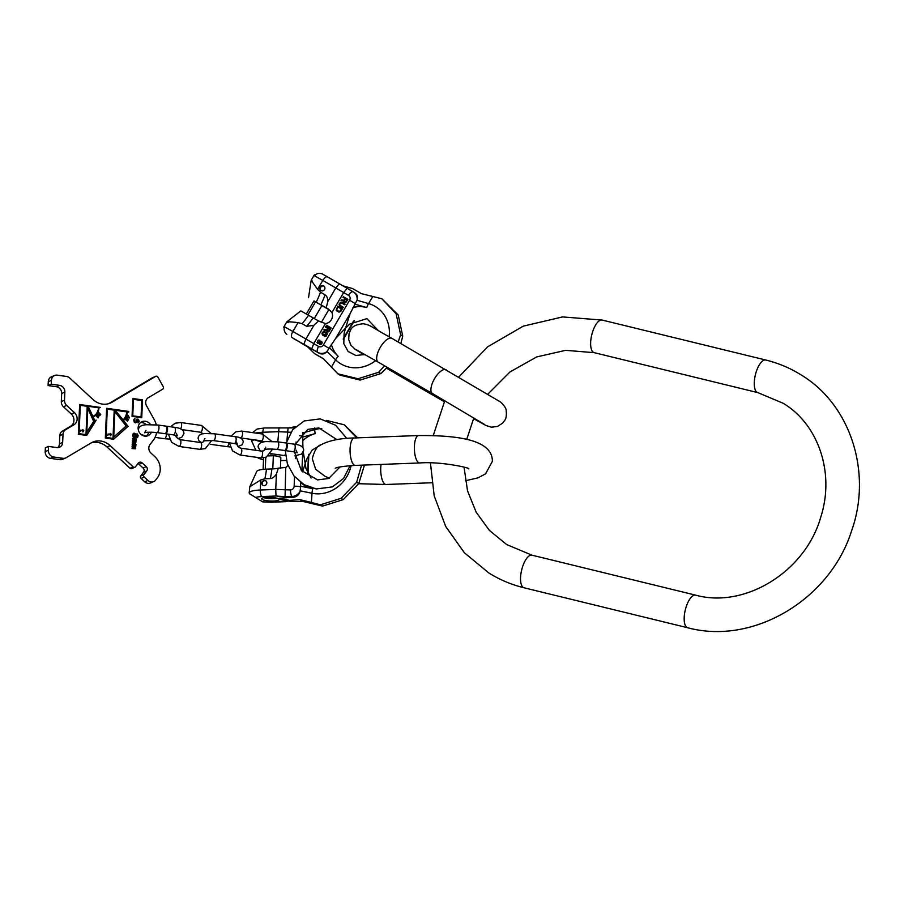 <?xml version="1.0" encoding="UTF-8"?>
<svg xmlns="http://www.w3.org/2000/svg" width="904" height="904" viewBox="0 0 904 904"><rect width="100%" height="100%" fill="white"/><g stroke="black" fill="none" stroke-linecap="round" stroke-linejoin="round"><path stroke-width="1.36" d="M302.625 432.564A9.153 8.351 121.9 0 1 302.682 432.688L302.908 447.887M303.303 452.023L305.981 468.453L311.089 478.013M320.863 444.904L312.174 450.068L306.693 459.085L302.569 471.865M288.06 428.123L295.506 426.654M364.459 465.051L358.798 483.538L343.204 499.641L322.57 506.104L302.795 501.404L299.97 499.641L311.428 502.477L312.004 493.256A9.537 3.684 -78.4 0 1 312.75 488.714L300.625 486.239L300.128 491.188A9.153 8.351 121.9 0 1 292.218 496.454L285.054 496.725L285.754 467.47L278.387 468.136A13.854 2.972 -177.5 0 1 271.878 468.939A43.912 15.255 -92.2 0 1 270.285 478.578C272.567 478.385 274.613 476.849 276.421 473.967L278.387 468.136M326.423 420.394L344.288 424.801L357.634 437.83M361.555 465.153L356.673 482.216L358.798 483.538M344.288 424.801L356.673 437.875M356.673 482.216L341.079 498.319L320.457 504.782L311.428 502.477M341.079 498.319L343.204 499.641M320.457 504.782L322.57 506.104M302.795 501.404L291.348 501.517L280.929 499.381L279.087 498.228L293.484 497.245C296.907 496.782 299.122 494.759 300.128 491.188M255.674 433.061A17.086 3.661 2.5 0 1 262.838 432.27A5.492 1.91 -92.2 0 1 264.533 427.965L294.263 427.897M288.037 428.27L286.93 440.474M287.867 465.277A7.627 6.961 121.9 0 1 285.754 467.47M300.783 482.487L300.625 486.239M291.348 501.517L289.495 500.364L299.97 499.641M289.495 500.364L279.087 498.228M270.861 502.082A5.492 1.91 87.8 0 0 271.302 502.217L262.635 501.867L249.481 493.697L262.341 501.686A11.594 2.486 -177.5 0 0 270.861 502.082L288.127 500.85M273.426 501.042A8.678 1.864 -177.5 0 0 279.099 499.55A8.678 1.864 -177.5 0 0 267.414 497.29A8.678 1.864 -177.5 0 0 261.753 498.793A8.678 1.864 -177.5 0 0 273.426 501.042M249.481 493.697L249.165 492.951A17.086 3.661 2.5 0 1 260.318 490.013L275.743 489.426L276.421 473.967M255.855 450.305L251.459 440.508L254.487 439.83L262.363 442.282L262.454 441.073M257.583 457.469A15.006 3.22 -177.5 0 0 263.516 459.74M266.465 469.142A43.912 15.255 -92.2 0 1 264.872 478.781L260.748 479.979L249.798 486.725L256.691 471.594A15.006 3.22 2.5 0 1 266.465 469.142L271.878 468.939M249.798 486.725L249.165 492.951M264.533 427.965L257.12 429.038L252.578 432.62M288.873 501.008L284.918 501.55M280.737 460.611L282.929 460.531A13.854 2.972 2.5 0 1 286.376 460.509M270.319 454.136L272.533 454.057A13.854 2.972 -177.5 0 0 273.392 454.011M268.488 455.898L273.358 455.706A8.622 1.853 2.5 0 1 280.85 457.876L280.398 468.295M264.872 478.781L270.285 478.578M264.443 480.419A2.667 2.441 121.9 0 1 266.703 483.64A2.667 2.441 121.9 0 1 262.917 485.29A2.667 2.441 121.9 0 1 264.443 480.419M277.822 441.853L279.031 427.569M294.557 476.623L294.139 486.216A3.661 3.345 121.9 0 1 290.557 489.911L275.743 489.426L276.036 496.025L285.054 496.725M263.132 485.414A2.667 2.441 121.9 0 1 265.945 480.905M272.782 468.893L273.358 455.706M265.267 469.199L265.776 457.379M263.81 497.686A8.678 1.864 -177.5 0 0 273.539 498.658A8.678 1.864 -177.5 0 0 277.144 498.273M286.613 446.034A3.808 1.525 -82 0 0 285.551 442.937L277.664 441.83A3.808 1.525 -82 0 1 278.726 444.926A3.808 1.525 -82 0 1 276.601 449.378L284.489 450.486A3.808 1.525 -82 0 0 286.613 446.034M284.85 450.441A3.808 1.525 -82 0 0 285.189 450.587A3.808 1.525 -82 0 0 287.314 446.135A3.808 1.525 -82 0 0 286.252 443.039A3.808 1.525 -82 0 0 285.89 443.084M166.878 429.208A3.808 1.525 -82 0 0 165.816 426.112L157.929 425.004A3.808 1.525 -82 0 1 158.98 428.101A3.808 1.525 -82 0 1 156.867 432.553L164.754 433.66A3.808 1.525 -82 0 0 166.878 429.208M165.116 433.604A3.808 1.525 -82 0 0 165.443 433.762A3.808 1.525 -82 0 0 167.568 429.298A3.808 1.525 -82 0 0 166.505 426.202A3.808 1.525 -82 0 0 166.144 426.259M65.642 457.978L62.455 459.334A6.102 5.435 -113.1 0 1 59.811 459.673L50.477 458.362A6.102 5.435 -113.1 0 1 45.2 451.638L48.387 450.282A6.102 5.435 66.9 0 0 53.664 457.006L62.986 458.317A6.102 5.435 66.9 0 0 65.642 457.978A6.102 5.435 66.9 0 0 66.207 457.695L91.112 442.937A18.306 16.306 -113.1 0 1 92.829 442.067A18.306 16.306 -113.1 0 1 110.164 445.615L106.977 446.971A18.306 16.306 66.9 0 0 91.281 442.836M48.387 450.282L48.556 446.406L56.862 447.582A6.102 5.435 -113.1 0 0 59.506 447.243A6.102 5.435 -113.1 0 0 62.658 442.406L63.009 434.293A6.102 5.435 66.9 0 1 65.585 429.75L73.913 424.812L70.727 426.168A7.627 6.791 66.9 0 0 71.258 413.976L63.461 406.777A6.102 5.435 -113.1 0 1 61.314 401.568L61.675 393.455A6.102 5.435 66.9 0 0 56.398 386.731L48.093 385.556L48.262 381.691A6.102 5.435 -113.1 0 1 51.404 376.855L54.59 375.499A6.102 5.435 66.9 0 0 51.438 380.335L51.268 384.2L48.093 385.556M61.314 401.568L64.5 400.212A6.102 5.435 66.9 0 0 66.647 405.421L74.444 412.619A7.627 6.791 -113.1 0 1 73.913 424.812M64.5 400.212L64.851 392.099L61.675 393.455M51.268 384.2L59.574 385.375A6.102 5.435 -113.1 0 1 64.851 392.099M156.256 424.801A18.306 16.306 -113.1 0 0 154.256 419.671L146.55 405.828A6.102 5.435 -113.1 0 1 148.267 397.726L162.731 389.161A1.831 1.627 66.9 0 0 163.251 386.731L157.917 377.149A1.831 1.627 66.9 0 0 155.624 376.38L112.062 402.201A18.306 16.306 -113.1 0 1 110.333 403.071A18.306 16.306 -113.1 0 1 92.999 399.523L69.698 377.996A6.102 5.435 66.9 0 0 66.568 376.471L57.234 375.16A6.102 5.435 66.9 0 0 54.59 375.499M156.584 432.507A18.306 16.306 -113.1 0 1 153.352 440.158L149.974 444.587A6.102 5.435 -113.1 0 0 150.968 453.062L154.855 456.656A15.255 13.594 66.9 0 1 157.352 477.866L155.657 480.08A6.102 5.435 66.9 0 1 153.657 481.64A6.102 5.435 66.9 0 1 147.883 480.453L144.256 477.109L141.08 478.465A1.831 1.627 -113.1 0 1 140.775 475.922L143.578 472.272A3.051 2.723 66.9 0 0 143.069 468.023L146.256 466.667A3.051 2.723 -113.1 0 1 146.753 470.916L143.962 474.566A1.831 1.627 66.9 0 0 144.256 477.109M134.922 467.232L131.735 468.588A1.831 1.627 -113.1 0 1 129.995 468.238L133.182 466.882A1.831 1.627 66.9 0 0 135.521 466.769L138.312 463.108A3.051 2.723 -113.1 0 1 142.199 462.927L146.256 466.667M133.182 466.882L110.164 445.615M151.431 432.146A7.627 6.791 -113.1 0 1 148.03 435.694A7.627 6.791 -113.1 0 1 144.719 436.123A7.627 6.791 -113.1 0 1 138.255 429.547A7.627 6.791 -113.1 0 1 142.052 421.659A7.627 6.791 -113.1 0 1 145.363 421.241A7.627 6.791 -113.1 0 1 150.471 424.518M100.4 407.433L79.631 404.517L78.332 434.27L86.637 435.445L95.282 421.682L93.168 416.947A11.594 10.328 66.9 0 0 98.988 407.828L100.4 407.433L79.631 404.653M129.362 417.637L128.052 415.365L127.554 416.71L126.65 416.654L127.215 417.614L129.238 417.976L127.984 415.569M127.012 418.823L125.905 419.705L126.255 418.043L125.407 419.309L126.198 420.179L127.328 418.925L128.108 419.558L127.419 421.174L128.515 419.512L127.012 418.823M128.775 411.422L106.627 408.303L105.327 438.067L113.633 439.242L128.119 426.304L123.52 420.428A12.961 11.549 66.9 0 0 127.362 411.964L128.741 412.167L128.775 411.422L106.615 408.45M98.92 414.891L99.858 413.467L100.48 414.405L99.587 415.365L100.762 414.541L99.044 412.755L98.027 413.682L98.92 414.891M98.626 415.863L97.564 415.049L96.513 415.614L97.892 417.784L98.898 416.326L96.886 415.173M95.971 420.654L96.05 420.044L95.971 420.654M141.736 417.727L142.516 399.873L132.82 398.517L132.04 416.371L141.736 417.727M137.86 422.179L138.188 422.846L139.193 421.49L138.47 419.275L137.058 419.072L135.024 422.157L134.368 420.936L134.832 418.382L133.702 419.851L134.413 422.563L136.436 422.349L137.611 419.772L138.515 420.778L138.109 422.089M133.159 433.626L132.594 435.536L133.351 437.265L137.611 437.366L138.165 435.694L137.408 433.965L135.498 434.327L134.12 433.129L133.159 433.626M132.199 444.587L135.476 445.672L134.967 446.35L132.142 445.954L132.108 446.576L134.945 446.971L135.374 447.909L132.052 447.943L132.029 448.565L135.453 448.791L135.995 444.497L132.233 443.977L132.199 444.587M132.447 439.016L135.385 439.423L135.453 440.677L132.38 440.372L132.357 440.994L135.182 441.389L135.623 442.327L132.3 442.361L132.266 442.983L135.702 443.209L136.244 438.926L132.47 438.395L132.447 439.016M86.773 432.462L87.824 408.28L93.677 421.456L86.513 432.575L87.824 408.28M80.298 405.354L87.213 406.325L85.982 434.598L79.055 433.626L80.298 405.354L78.806 433.739L85.982 434.598M80.354 431.366L80.671 430.609L82.648 430.79L82.987 431.931L83.801 430.451L82.705 429.502L82.671 430.293L80.4 430.18L80.354 431.366M88.468 406.348L98.434 407.749A10.984 9.786 66.9 0 1 92.931 416.382L88.208 406.461L92.931 416.382M113.723 437.129L114.842 411.58L126.164 426.021L113.463 437.242L114.842 411.58M107.282 409.15L114.209 410.122L112.977 438.395L106.05 437.423L107.282 409.15L105.791 437.536L112.977 438.395M107.915 435.242L108.231 434.485L110.22 434.666L110.548 435.807L111.373 434.327L110.277 433.378L110.243 434.169L107.971 434.044L107.915 435.242M115.588 410.314L126.662 411.874A12.204 10.871 66.9 0 1 123.057 419.829L115.339 410.427L123.057 419.829M128.232 415.93L128.922 417.411L127.882 416.88L128.232 415.93L127.622 416.993L128.922 417.411M98.886 414.574L98.344 413.625L99.27 413.128L99.372 414.348L98.095 414.201M98.389 416.032L98.084 417.478L96.739 416.021L97.372 415.343L98.389 416.032M132.764 415.727L133.476 399.353L141.781 400.517L141.069 416.891L132.515 415.829L133.476 399.353M133.216 435.005L134.097 433.75L134.899 434.236L134.798 436.722L133.95 436.982L132.956 435.106L134.097 433.75M137.555 436.112L137.035 437.039L136.097 436.903L136.199 434.428L137.148 434.553L137.555 436.112M140.561 422.575A7.627 6.791 -113.1 0 1 142.188 422.597A7.627 6.791 -113.1 0 1 146.346 424.744M148.64 432.202A7.627 6.791 -113.1 0 1 146.335 436.146L141.092 434.474M129.995 468.238L106.977 446.971M143.069 468.023L139.013 464.283A3.051 2.723 66.9 0 0 137.916 463.628M153.657 481.64L150.471 482.996A6.102 5.435 -113.1 0 1 144.696 481.809L141.08 478.465M108.706 403.659A18.306 16.306 66.9 0 0 108.875 403.557L152.437 377.736A1.831 1.627 -113.1 0 1 152.787 377.589M57.788 447.627A6.102 5.435 66.9 0 0 59.472 443.762L59.822 435.649A6.102 5.435 -113.1 0 1 62.399 431.106L70.727 426.168M45.2 451.638L45.369 447.762L48.556 446.406M86.468 435.423L95.022 421.795L92.92 417.049A11.594 10.328 66.9 0 0 98.728 407.941L98.988 407.828M80.128 431.332L80.671 430.609M82.671 430.293L80.388 430.191M83.541 430.914L82.705 429.649M82.739 431.897L83.032 430.846M107.7 435.208L108.231 434.485M110.243 434.169L107.96 434.067M111.102 434.79L110.265 433.513M110.299 435.773L110.593 434.722M98.31 417.761L98.615 416.382M96.581 416.552L97.169 415.377M98.287 417.445L96.615 416.62M100.434 414.134L98.547 412.868M100.028 415.411L100.457 414.19M99.101 414.857L99.858 413.467M98.333 414.043L98.875 413.06M127.294 421.072L128.255 419.625L127.102 418.688M126.549 420.168L127.328 418.925M125.453 419.422L126.153 418.416M126.583 419.818L125.464 419.467M127.554 416.71L126.707 416.518M113.52 439.22L127.871 426.405L123.272 420.541A12.961 11.549 66.9 0 0 127.102 412.077L127.362 411.964M128.492 412.134L128.515 411.523M141.069 416.891L132.515 415.829M141.487 417.693L142.256 399.986L132.82 398.653M135.713 422.869L137.261 419.851M135.024 419.128L134.617 418.484M135.374 422.202L134.108 421.049L134.911 419.14M138.063 422.88L138.877 420.473L136.945 419.162M135.498 434.327L133.464 433.355M137.058 437.739L137.815 435.174L135.962 433.796M134.673 437.536L135.385 436.801M134.312 437.027L133.25 436.643L132.956 435.106M136.673 437.231L135.408 435.954L136.56 434.225M135.962 439.502L132.47 438.53M135.51 443.265L135.86 439.491M135.363 442.666L132.289 442.508M135.453 440.677L132.38 440.519M135.724 445.084L132.221 444.113M135.261 448.847L135.611 445.073M135.125 448.248L132.052 448.079M135.204 446.26L132.131 446.101M323.553 358.911L314.547 353.6L306.987 346.221L319.022 353.159L311.711 348.876L313.744 343.622L318.626 346.447A5.492 2.237 120.1 0 0 317.756 352.368A9.153 8.351 -58.1 0 0 326.83 351.724L335.452 338.684L345.577 328.073L349.984 313.891L357.125 300.004A9.153 8.351 -58.1 0 0 353.43 291.969A9.153 8.351 -58.1 0 0 353.215 291.845A5.492 2.237 -59.9 0 0 353.193 291.834L339.316 283.732L353.193 291.834A5.492 2.237 -59.9 0 0 348.537 295.393L343.656 292.568L347.17 288.342M364.979 354.537L355.769 355.453L348.164 351.509L343.802 343.656L344.085 333.632L345.577 328.073L349.712 324.073L366.888 318.637L378.121 330.435M314.547 353.6L323.304 358.639L337.893 373.827L358.029 378.742L378.652 372.29L384.528 365.792M326.83 351.724C324.581 354.142 321.982 354.617 319.022 353.159M358.029 378.742L360.142 380.064L340.017 375.149L337.893 373.827M398.189 341.983L400.641 334.762L396.11 313.744L381.861 298.772L361.385 293.63L352.628 288.591L342.865 285.811M400.834 343.509L402.755 336.073L400.641 334.762M360.142 380.064L380.776 373.612L378.652 372.29M380.776 373.612L387.251 367.363M402.755 336.073L398.223 315.067L381.861 298.772M398.223 315.067L396.11 313.744M357.125 300.004C358.108 296.907 357.227 294.455 354.481 292.625L353.193 291.834M293.529 338.627L303.868 344.266L305.902 339.011L313.744 343.622L325.485 323.587A7.627 6.961 -58.1 0 0 331.915 312.603L343.656 292.568L335.802 287.958L327.802 301.631L326.186 307.778L328.841 309.349M345 298.478L343.961 300.252L341.418 299.902L340.989 300.637L343.791 300.998L344.571 302.569L346.04 302.298L347.916 299.326L343.317 296.659L342.955 297.292L345.17 298.58L344.13 300.354L341.576 300.004L341.192 300.659M339.859 306.14L342.887 307.902L343.26 307.27L339.893 305.19L339.859 303.902L341.249 302.885L344.729 304.761L345.091 304.128L342.062 302.377L340.367 302.377L339.068 304.139L339.859 306.14M340.932 311.247L342.401 308.739L337.802 306.072L336.22 310.343L338.932 312.185L340.932 311.247M326.242 325.813L330.83 328.48L331.158 327.926L326.559 325.27L326.242 325.813M327.542 328.276L326.638 329.824L324.163 329.361L323.79 330.005L326.513 330.491L327.361 331.949L328.762 331.791L330.412 329.203L325.813 326.547L325.496 327.09L327.711 328.378L326.796 329.926L323.982 330.039M322.355 334.909L323.824 335.757L324.615 334.39L323.553 334.864L322.536 334.152L323.756 332.062L326.593 333.7L324.705 336.265L326.254 336.062L327.293 333.858L326.389 332.491L323.881 331.406L322.027 333.011L322.355 334.909M320.208 341.475L319.756 340.232L318.411 340.062L317.022 342.435L320.445 344.65L321.824 343.87L322.174 342.367L321.361 341.283L320.208 341.475L321.666 341.475M344.424 300.806L345.588 298.817L347.057 299.665L345.611 301.913L344.424 300.806M341.441 309.021L339.621 311.462L337.282 310.535L336.774 309.394L338.028 307.044L341.61 309.123L339.78 311.564L337.282 310.535M327.124 330.344L328.129 328.615L329.598 329.463L328.333 331.418L327.124 330.344M317.925 341.124L319.191 340.514L319.722 341.192L318.649 343.011L317.575 342.39L317.925 341.124M321.327 343.576L319.733 343.633L320.796 341.814L321.575 342.266L321.496 343.678L319.914 343.983M307.258 346.492L292.342 337.734L307.157 346.39M314.434 275.81C316.49 273.426 319.101 272.793 322.287 273.923L327.417 276.85A5.492 2.237 120.1 0 0 322.796 280.432L335.802 287.958L339.328 283.732L322.287 273.923M292.015 337.407A5.492 2.237 120.1 0 1 292.885 331.486L284.059 326.536L286.828 321.824L300.817 310.886L318.479 320.931L313.903 325.338L305.902 339.011L292.885 331.486L298.071 322.615L302.06 323.677L306.625 326.321A43.912 17.922 120.1 0 0 313.134 317.88M288.139 322.525C284.873 321.508 288.195 321.541 298.071 322.615M326.186 307.778L313.903 301.055M316.264 302.072A43.912 17.922 120.1 0 0 320.491 292.207L317.598 289.291C311.756 281.302 310.015 278.59 312.377 281.144M308.524 297.732L311.213 280.195L313.971 275.483L322.796 280.432L317.598 289.291M286.828 334.457C284.331 332.118 283.562 329.587 284.523 326.864M318.479 320.931L325.485 323.587M331.915 312.603L328.615 309.202M320.491 292.207L325.056 294.851C326.92 296.06 327.836 298.32 327.802 301.631M321.033 290.602A2.667 2.441 -58.1 0 0 323.79 286.026A2.667 2.441 -58.1 0 0 320.287 287.043A2.667 2.441 -58.1 0 0 321.033 290.602M313.903 325.338L306.625 326.321M328.762 309.767L330.593 310.818M321.282 322.547L328.841 309.631L315.598 301.8L313.971 300.919L306.343 313.948M321.937 305.473L314.276 318.536M315.598 301.8L307.936 314.874M323.994 286.172A2.667 2.441 -58.1 0 0 321.191 290.681M343.317 296.659L343.113 297.382M347.916 299.326L343.475 296.761M343.746 301.529L344.108 302.173M343.791 300.998L343.904 301.631M347.057 299.665L345.769 302.015L344.65 301.778M345.091 304.139L342.232 302.478L340.525 302.478L339.226 304.241L339.994 306.23M343.26 307.281L340.232 305.518M342.401 308.739L337.972 306.173L336.288 309.27L337.056 311.247M331.158 327.937L326.717 325.372L326.401 325.915M330.401 329.203L325.971 326.649L325.655 327.18M326.513 330.491L327.112 331.813M329.598 329.463L328.491 331.519L327.384 331.237M326.412 332.514L324.547 331.542L323.033 331.892L322.016 333.621L322.491 334.988M326.073 333.034L326.672 334.616L324.886 336.333M324.615 334.39L323.711 334.966L322.773 334.412M319.146 343.294L319.711 344.469M319.767 340.243L317.654 340.853L317.699 343.43M319.485 340.684L319.541 342.548L317.812 342.887M321.395 341.915L321.496 343.678M523.292 587.464A16.78 6.565 -76.3 0 1 521.936 568.898A16.78 6.565 -76.3 0 1 532.027 555.192L695.651 595.148A16.78 6.565 -76.3 0 0 685.571 608.855A16.78 6.565 -76.3 0 0 686.916 627.41A16.78 6.565 -76.3 0 0 687.695 627.749L524.071 587.792A16.78 6.565 -76.3 0 1 523.292 587.464M687.695 627.749C753.337 645.422 829.906 599.601 851.534 531.021C872.394 472.781 850.788 404.653 800.899 374.787C790.006 368.007 778.287 363.092 765.756 360.018A16.78 6.565 103.7 0 0 755.665 373.725A16.78 6.565 103.7 0 0 757.01 392.279A16.78 6.565 103.7 0 0 757.789 392.607L783.158 403.263C818.357 424.27 835.025 472.86 820.798 517.02C805.407 571.803 744.749 608.833 695.651 595.148M765.756 360.018L602.12 320.061A16.78 6.565 103.7 0 0 592.041 333.768A16.78 6.565 103.7 0 0 593.386 352.323A16.78 6.565 103.7 0 0 594.165 352.662L565.633 350.334L536.716 356.922L509.958 371.962L487.776 394.223M431.739 482.759L386.019 484.487A13.729 4.769 -92.2 0 1 380.742 467.809A13.729 4.769 -92.2 0 1 381.059 464.419M465.368 480.758L477.956 477.866L485.561 473.888L492.375 461.322C492.59 438.033 452.068 435.434 418.631 435.525A13.729 4.769 87.8 0 0 414.394 446.282A13.729 4.769 87.8 0 0 419.671 462.961C440.892 461.255 471.244 468.091 468.667 468.871M329.485 478.137L325.248 476.453L315.677 469.3L312.276 458.69C314.558 450.181 317.564 445.491 321.304 444.632C329.361 440.451 340.367 438.225 354.323 437.965A13.729 4.769 87.8 0 0 350.085 448.712A13.729 4.769 87.8 0 0 355.362 465.39L419.671 462.961M321.779 428.53A33.459 30.544 -58.1 0 0 314.784 429.626A9.537 2.768 74.6 0 0 315.157 433.615A28.973 26.453 -58.1 0 0 302.603 440.802M307.642 473.538L308.456 454.972M314.818 427.761L314.784 429.626L302.738 432.948M351.102 465.616A33.459 30.544 121.9 0 1 312.004 493.256L300.218 490.849M299.586 435.717A5.492 1.175 2.5 0 1 302.817 436.338M262.759 434.056L262.838 432.27L278.274 431.683L290.817 432.259M295.348 458.644L295.472 455.797M295.958 444.44L296.071 442.033M290.557 489.911A5.492 1.91 87.8 0 0 292.218 496.454L293.484 497.245M294.139 486.216A5.492 1.175 2.5 0 1 300.603 486.94M301.891 471.108L302.682 453.051M300.919 482.578A28.973 26.453 -58.1 0 0 312.75 488.714M315.157 433.615L302.772 437.027M255.64 497.516A11.594 2.486 2.5 0 1 261.979 496.556L276.036 496.025M260.748 479.979L260.318 490.013A5.492 1.91 -92.2 0 0 261.979 496.556M285.393 454.429A3.808 1.525 98 0 1 284.093 455.514L270.703 453.638M296.049 450.135L297.179 452.689L293.077 451.695A3.808 1.525 -82 0 0 295.201 447.243A3.808 1.525 -82 0 0 294.139 444.146C300.625 444.836 303.812 446.938 303.665 450.463L301.507 454.113L294.772 455.853M263.832 441.92L261.403 440.79A3.435 1.367 -82 0 0 261.731 440.745A3.435 1.367 -82 0 0 263.279 437.186A3.435 1.367 -82 0 0 262.352 433.999L241.594 431.072A3.435 1.367 -82 0 1 242.521 434.259A3.435 1.367 -82 0 1 240.961 437.818A3.435 1.367 -82 0 1 240.633 437.875A3.435 1.367 -82 0 1 240.396 437.773M261.279 451.164A3.435 1.367 98 0 1 261.606 451.107A3.435 1.367 98 0 1 262.533 454.294A3.435 1.367 98 0 1 260.985 457.853A3.435 1.367 98 0 1 260.646 457.91L266.284 457.175L272.68 449.028M240.509 448.237A3.435 1.367 98 0 1 240.837 448.192A3.435 1.367 98 0 1 241.763 451.378A3.435 1.367 98 0 1 240.215 454.938A3.435 1.367 98 0 1 239.888 454.983L260.646 457.91M236.385 441.898L237.458 444.282L234.226 443.514A3.435 1.367 -82 0 0 236.136 439.502A3.435 1.367 -82 0 0 235.187 436.711L214.417 433.796A3.435 1.367 -82 0 1 215.378 436.587A3.435 1.367 -82 0 1 213.468 440.587L203.66 440.79L204.948 438.519M228.814 442.745A3.435 1.367 98 0 1 226.904 446.621L230.192 446.949M203.4 433.796L200.485 432.225A3.435 1.367 -82 0 0 200.824 432.18A3.435 1.367 -82 0 0 202.372 428.62A3.435 1.367 -82 0 0 201.445 425.434L180.676 422.518A3.435 1.367 -82 0 1 181.636 425.151A3.435 1.367 -82 0 1 180.529 428.88M200.36 442.598A3.435 1.367 98 0 1 200.699 442.542A3.435 1.367 98 0 1 201.626 445.74A3.435 1.367 98 0 1 200.078 449.299A3.435 1.367 98 0 1 199.739 449.344L205.366 448.61L211.785 440.395M179.602 439.683A3.435 1.367 98 0 1 179.93 439.626A3.435 1.367 98 0 1 180.856 442.813A3.435 1.367 98 0 1 179.308 446.373A3.435 1.367 98 0 1 178.981 446.429L199.739 449.344M166.483 433.909A3.808 1.525 98 0 1 166.483 434.236A3.808 1.525 98 0 1 164.358 438.689L155.059 437.378M176.314 433.298L177.444 435.864L173.331 434.869A3.808 1.525 -82 0 0 175.455 430.417A3.808 1.525 -82 0 0 174.393 427.309C180.89 427.999 184.066 430.112 183.93 433.637L181.76 437.276L177.726 438.689M50.477 458.362L53.664 457.006M59.811 459.673L62.986 458.317M144.696 481.809L147.883 480.453M143.962 474.566L140.775 475.922M143.578 472.272L146.753 470.916M139.013 464.283L142.199 462.927M152.437 377.736L155.624 376.38M112.062 402.201L108.875 403.557M48.262 381.691L51.438 380.335M59.574 385.375L56.398 386.731M63.461 406.777L66.647 405.421M74.444 412.619L71.258 413.976M62.399 431.106L65.585 429.75M59.822 435.649L63.009 434.293M62.658 442.406L59.472 443.762M356.741 349.984L378.2 362.131A13.729 5.605 -59.9 0 1 380.324 347.283A13.729 5.605 -59.9 0 1 391.952 338.367L498.997 401.105C500.421 401.444 506.319 407.218 506.183 410.495C506.635 415.557 506.116 418.88 504.635 420.473L502.545 423.196L497.494 426.428L491.539 427.208L485.911 425.479L473.526 418.597M378.2 362.131L432.428 393.511A13.729 5.605 -59.9 0 1 434.553 378.663A13.729 5.605 -59.9 0 1 446.18 369.747M407.489 379.07A13.729 5.605 120.1 0 0 408.857 381.228L444.316 401.738M375.601 360.628A33.459 30.544 121.9 0 1 335.599 359.837A9.537 3.819 -45.7 0 1 338.209 356.278A28.973 26.453 121.9 0 1 331.361 344.356M349.984 313.891L335.452 338.684M355.261 303.586L349.588 300.23L323.372 344.966L329.056 348.322M338.209 356.278L329.406 347.69M352.933 307.529A28.973 26.453 121.9 0 1 366.753 307.563L354.888 304.185M331.429 367.148L335.599 359.837L327.033 351.486M372.843 296.467L368.561 303.574A9.537 3.763 105.9 0 0 366.753 307.563M389.149 336.74A33.459 30.544 -58.1 0 0 368.561 303.574L357.023 300.286M349.588 300.23A3.661 3.345 -58.1 0 0 348.537 295.393M318.626 346.447A3.661 3.345 -58.1 0 0 323.372 344.966M300.896 342.932L307.586 346.808L300.919 342.955A5.492 2.237 -59.9 0 1 300.919 342.955A5.492 2.237 -59.9 0 1 300.896 342.932M311.711 348.876L303.868 344.266M353.622 320.988L343.305 338.593M327.44 276.861A5.492 2.237 120.1 0 1 327.474 276.873L339.305 283.72M302.06 323.677A43.912 17.922 120.1 0 0 308.558 315.236M320.841 304.716A43.912 17.922 120.1 0 0 325.056 294.851M464.046 467.142L467.515 490.736L476.159 512.218L489.448 530.456L506.658 544.547L532.027 555.192M602.12 320.061L562.616 316.92L523.269 326.152L487.618 346.831L458.757 377.058M444.802 400.698L433.253 435.513M430.451 462.893L434.202 495.878L445.695 526.433L464.306 552.694L488.917 573.023C499.822 579.803 511.528 584.718 524.071 587.792M473.843 417.874L466.701 439.491M594.165 352.662L757.789 392.607M335.237 468.283C336.932 467.153 343.644 466.193 355.362 465.39M358.662 483.708L386.019 484.487M354.323 437.965L418.631 435.525M307.981 474.148L308.852 454.305M251.459 440.508L251.504 439.4M271.302 502.217L285.675 501.675M263.098 469.379L263.606 457.91M285.28 450.599L287.393 463.978L293.969 475.899L304.072 484.657L316.287 488.962L332.299 486.906L343.531 478.521L350.074 465.684M346.774 438.406L335.587 425.264L320.231 418.891L304.219 420.948L292.715 429.66L286.229 443.039L294.139 444.146M339.994 466.961L328.706 478.487L317.564 479.9L301.382 470.521L294.433 451.921M295.337 444.327L307.801 429.366L318.954 427.954L336.864 439.638M277.664 441.83L266.171 441.57C260.973 441.841 258.284 443.615 258.092 446.881L260.228 450.915M265.708 447.209L264.363 449.661C265.968 448.96 270.047 448.859 276.601 449.378M285.517 455.695L284.093 455.514M293.077 451.695L285.189 450.587M271.776 441.367L262.352 433.999M265.279 449.401L263.595 450.859L261.606 451.107L240.837 448.192L238.837 447.39L236.419 443.932M231.017 436.123L235.955 431.807L241.594 431.072M261.403 440.79L239.865 437.841M239.888 454.983L232.52 450.87L229.345 442.824M235.187 436.711C240.396 437.095 243.086 438.926 243.232 442.203L242.148 444.734L237.933 446.621M210.304 444.293L226.904 446.621M214.417 433.796L205.231 433.547C200.824 433.604 198.451 435.163 198.089 438.214L198.959 440.836L201.468 442.576M234.226 443.514L213.468 440.587M211.14 433.479L201.445 425.434M204.541 440.564L202.688 442.305L200.699 442.542L179.93 439.626L176.472 437.4L175.478 435.242M170.63 426.79L175.048 423.241L180.676 422.518M200.485 432.225L181.794 429.603M178.981 446.429L171.59 442.271L168.438 434.18M145.973 430.383L144.617 432.824C146.222 432.123 150.301 432.033 156.867 432.553M138.357 430.044C138.538 426.79 141.227 425.016 146.437 424.733L157.929 425.004M169.59 439.129L164.358 438.689M174.393 427.309L166.505 426.202M173.331 434.869L165.443 433.762M152.607 377.657L155.793 376.301M364.12 354.843L355.182 349.294L350.933 345.226L348.695 339.644L349.046 333.666L350.402 330.502C351.792 326.536 356.165 324.299 363.498 323.768C371.567 325.463 369.386 325.971 391.952 338.367M386.46 368.143L408.857 381.228M432.428 393.511L484.544 424.462M343.294 339.565L354.458 320.502M284.059 326.536L283.709 327.259M313.971 275.483L314.445 274.805"/></g></svg>
